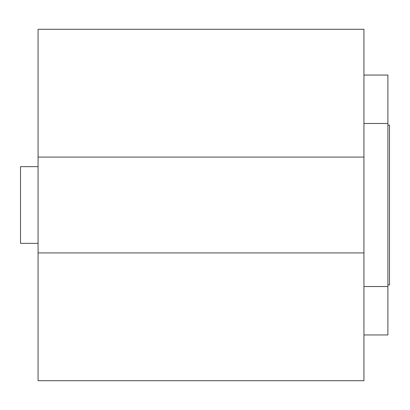 <?xml version="1.0" encoding="UTF-8"?>
<svg xmlns="http://www.w3.org/2000/svg" width="410" height="410" viewBox="0 0 410 410"><rect width="100%" height="100%" fill="white"/><g stroke="black" fill="none" stroke-linecap="round" stroke-linejoin="round"><path stroke-width="0.61" d="M38.074 252.924L38.074 380.716L363.942 380.716L363.942 252.924L38.074 252.924L38.074 29.284L363.942 29.284L363.942 252.924M387.901 125.132L389.5 125.132L389.5 284.868L387.901 284.868M363.942 334.949L387.901 334.949L387.901 75.05L363.942 75.05M38.074 243.34L20.5 243.34L20.5 166.66L38.074 166.66M387.901 286.523L363.942 286.523M387.901 123.477L363.942 123.477M363.942 157.076L38.074 157.076"/></g></svg>
